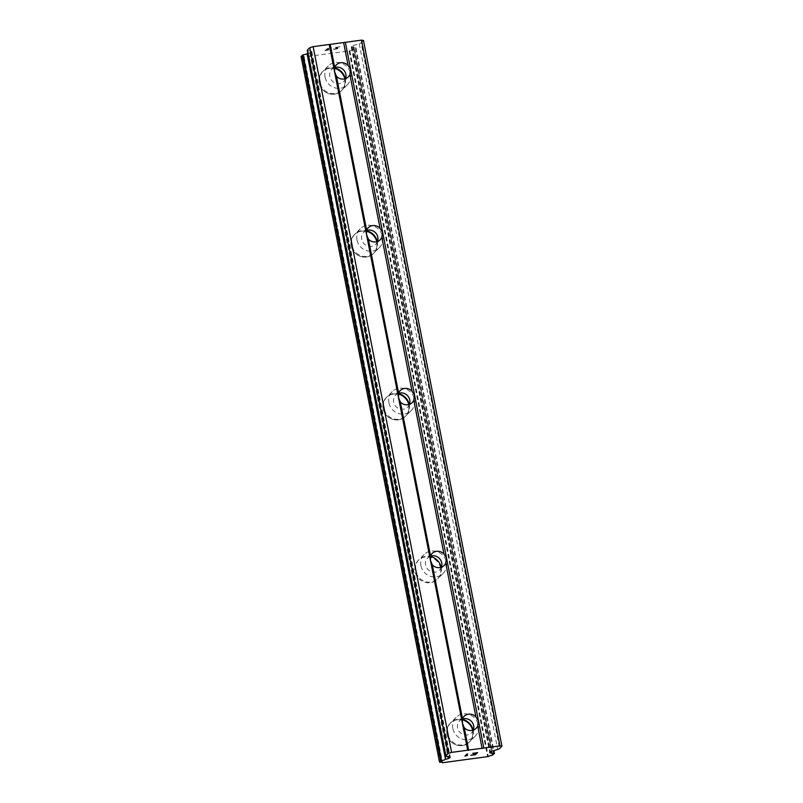 <?xml version="1.0" encoding="UTF-8"?>
<svg xmlns="http://www.w3.org/2000/svg" width="803" height="803" viewBox="0 0 803 803"><rect width="100%" height="100%" fill="white"/><g stroke="black" fill="none" stroke-linecap="round" stroke-linejoin="round"><path stroke-width="0.6" stroke-dasharray="4.01 3.01" d="M473.348 730.047A8.472 7.95 -135.1 0 1 471.612 732.788A8.472 7.95 -135.1 0 1 463.351 734.554A8.472 7.95 -135.1 0 1 457.549 727.899A8.472 7.95 -135.1 0 1 459.607 720.833A8.472 7.95 -135.1 0 1 462.387 719.066M472.525 730.961A13.41 12.587 44.9 0 0 463.341 720.421A13.41 12.587 44.9 0 0 450.262 723.202A13.41 12.587 44.9 0 0 447.01 734.394A13.41 12.587 44.9 0 0 456.194 744.933A13.41 12.587 44.9 0 0 469.263 742.143A13.41 12.587 44.9 0 0 472.525 730.961A13.41 12.587 44.9 0 0 463.331 720.432A13.41 12.587 44.9 0 0 450.262 723.212A13.41 12.587 44.9 0 0 447 734.394A13.41 12.587 44.9 0 0 456.184 744.933A13.41 12.587 44.9 0 0 469.263 742.153A13.41 12.587 44.9 0 0 472.525 730.971M441.399 567.189A8.472 7.95 -135.1 0 1 439.663 569.929A8.472 7.95 -135.1 0 1 431.402 571.696A8.472 7.95 -135.1 0 1 425.6 565.031A8.472 7.95 -135.1 0 1 427.658 557.975A8.472 7.95 -135.1 0 1 430.438 556.208M440.576 568.102A13.41 12.587 44.9 0 0 431.392 557.563A13.41 12.587 44.9 0 0 418.313 560.343A13.41 12.587 44.9 0 0 415.051 571.535A13.41 12.587 44.9 0 0 424.245 582.075A13.41 12.587 44.9 0 0 437.314 579.284A13.41 12.587 44.9 0 0 440.576 568.102M440.566 568.112A13.41 12.587 44.9 0 0 431.382 557.573A13.41 12.587 44.9 0 0 418.303 560.353A13.41 12.587 44.9 0 0 415.051 571.535A13.41 12.587 44.9 0 0 424.235 582.075A13.41 12.587 44.9 0 0 437.314 579.294A13.41 12.587 44.9 0 0 440.566 568.112M409.45 404.331A8.472 7.95 -135.1 0 1 407.713 407.071A8.472 7.95 -135.1 0 1 399.452 408.837A8.472 7.95 -135.1 0 1 393.651 402.173A8.472 7.95 -135.1 0 1 395.708 395.116A8.472 7.95 -135.1 0 1 398.489 393.35M408.627 405.244A13.41 12.587 44.9 0 0 399.432 394.705A13.41 12.587 44.9 0 0 386.363 397.485A13.41 12.587 44.9 0 0 383.101 408.677A13.41 12.587 44.9 0 0 392.296 419.216A13.41 12.587 44.9 0 0 405.364 416.426A13.41 12.587 44.9 0 0 408.627 405.244A13.41 12.587 44.9 0 0 399.432 394.705A13.41 12.587 44.9 0 0 386.353 397.495A13.41 12.587 44.9 0 0 383.091 408.677A13.41 12.587 44.9 0 0 392.286 419.216A13.41 12.587 44.9 0 0 405.354 416.436A13.41 12.587 44.9 0 0 408.617 405.254M377.5 241.472A8.472 7.95 -135.1 0 1 375.754 244.212A8.472 7.95 -135.1 0 1 367.503 245.979A8.472 7.95 -135.1 0 1 361.701 239.314A8.472 7.95 -135.1 0 1 363.759 232.258A8.472 7.95 -135.1 0 1 366.529 230.491M376.677 242.386A13.41 12.587 44.9 0 0 367.483 231.846A13.41 12.587 44.9 0 0 354.414 234.627A13.41 12.587 44.9 0 0 351.152 245.818A13.41 12.587 44.9 0 0 360.336 256.358A13.41 12.587 44.9 0 0 373.415 253.567A13.41 12.587 44.9 0 0 376.677 242.386A13.41 12.587 44.9 0 0 367.473 231.846A13.41 12.587 44.9 0 0 354.404 234.637A13.41 12.587 44.9 0 0 351.142 245.818A13.41 12.587 44.9 0 0 360.336 256.358A13.41 12.587 44.9 0 0 373.405 253.577A13.41 12.587 44.9 0 0 376.667 242.386M345.541 78.614A8.472 7.95 -135.1 0 1 343.804 81.354A8.472 7.95 -135.1 0 1 335.544 83.121A8.472 7.95 -135.1 0 1 329.742 76.456A8.472 7.95 -135.1 0 1 331.8 69.399A8.472 7.95 -135.1 0 1 334.58 67.633M344.718 79.527A13.41 12.587 44.9 0 0 335.534 68.988A13.41 12.587 44.9 0 0 322.465 71.768A13.41 12.587 44.9 0 0 319.203 82.95A13.41 12.587 44.9 0 0 328.387 93.499A13.41 12.587 44.9 0 0 341.466 90.709A13.41 12.587 44.9 0 0 344.718 79.527A13.41 12.587 44.9 0 0 335.524 68.988A13.41 12.587 44.9 0 0 322.455 71.778A13.41 12.587 44.9 0 0 319.192 82.96A13.41 12.587 44.9 0 0 328.377 93.499A13.41 12.587 44.9 0 0 341.456 90.719A13.41 12.587 44.9 0 0 344.718 79.527M325.044 77.088A13.41 12.587 -135.1 0 1 328.307 65.906A13.41 12.587 -135.1 0 1 341.375 63.126A13.41 12.587 -135.1 0 1 350.57 73.665A13.41 12.587 -135.1 0 1 347.308 84.847A13.41 12.587 -135.1 0 1 334.229 87.627A13.41 12.587 -135.1 0 1 325.044 77.088M345.3 78.704A13.41 12.587 -135.1 0 1 345.34 78.905A13.41 12.587 -135.1 0 1 342.078 90.087A13.41 12.587 -135.1 0 1 329.009 92.877A13.41 12.587 -135.1 0 1 319.815 82.338A13.41 12.587 -135.1 0 1 323.077 71.146A13.41 12.587 -135.1 0 1 334.52 67.904M356.994 239.946A13.41 12.587 -135.1 0 1 360.256 228.765A13.41 12.587 -135.1 0 1 373.325 225.984A13.41 12.587 -135.1 0 1 382.519 236.524A13.41 12.587 -135.1 0 1 379.257 247.705A13.41 12.587 -135.1 0 1 366.188 250.486A13.41 12.587 -135.1 0 1 356.994 239.946M377.249 241.562A13.41 12.587 -135.1 0 1 377.29 241.763A13.41 12.587 -135.1 0 1 374.027 252.945A13.41 12.587 -135.1 0 1 360.959 255.735A13.41 12.587 -135.1 0 1 351.774 245.196A13.41 12.587 -135.1 0 1 355.026 234.004A13.41 12.587 -135.1 0 1 366.469 230.762M388.943 402.805A13.41 12.587 -135.1 0 1 392.205 391.623A13.41 12.587 -135.1 0 1 405.284 388.843A13.41 12.587 -135.1 0 1 414.468 399.382A13.41 12.587 -135.1 0 1 411.206 410.564A13.41 12.587 -135.1 0 1 398.137 413.344A13.41 12.587 -135.1 0 1 388.943 402.805M409.199 404.421A13.41 12.587 -135.1 0 1 409.249 404.622A13.41 12.587 -135.1 0 1 405.987 415.803A13.41 12.587 -135.1 0 1 392.908 418.594A13.41 12.587 -135.1 0 1 383.724 408.054A13.41 12.587 -135.1 0 1 386.986 396.863A13.41 12.587 -135.1 0 1 398.418 393.621M420.902 565.663A13.41 12.587 -135.1 0 1 424.155 554.482A13.41 12.587 -135.1 0 1 437.233 551.701A13.41 12.587 -135.1 0 1 446.418 562.241A13.41 12.587 -135.1 0 1 443.156 573.422A13.41 12.587 -135.1 0 1 430.087 576.203A13.41 12.587 -135.1 0 1 420.902 565.663M441.158 567.279A13.41 12.587 -135.1 0 1 441.198 567.48A13.41 12.587 -135.1 0 1 437.936 578.662A13.41 12.587 -135.1 0 1 424.867 581.452A13.41 12.587 -135.1 0 1 415.673 570.913A13.41 12.587 -135.1 0 1 418.935 559.721A13.41 12.587 -135.1 0 1 430.368 556.479M452.852 728.522A13.41 12.587 -135.1 0 1 456.114 717.34A13.41 12.587 -135.1 0 1 469.183 714.56A13.41 12.587 -135.1 0 1 478.377 725.099A13.41 12.587 -135.1 0 1 475.115 736.281A13.41 12.587 -135.1 0 1 462.036 739.071A13.41 12.587 -135.1 0 1 452.852 728.522M473.108 730.138A13.41 12.587 -135.1 0 1 473.148 730.339A13.41 12.587 -135.1 0 1 469.885 741.52A13.41 12.587 -135.1 0 1 456.817 744.311A13.41 12.587 -135.1 0 1 447.622 733.771A13.41 12.587 -135.1 0 1 450.884 722.58A13.41 12.587 -135.1 0 1 462.327 719.337M325.496 50.408L326.329 49.565L325.496 50.418L329.692 49.856L325.496 50.418M326.329 49.565L328.618 49.254L326.329 49.575M328.758 49.124L326.47 49.425L328.758 49.134M326.47 49.425L327.303 48.592L326.47 49.445M327.303 48.592L331.498 48.019L327.313 48.602M331.639 47.879L326.901 48.521L324.813 50.619L329.551 49.997L324.813 50.629L326.901 48.531L331.639 47.899M333.345 49.013L333.897 48.953L333.345 49.013M333.697 49.334L334.399 49.324L333.707 49.354M334.399 49.324L335.965 49.124L334.399 49.344M335.965 49.124L336.858 48.913L335.965 49.134M336.858 48.913L337.37 48.752L336.858 48.923M337.37 48.752L337.963 48.501L337.37 48.772M337.973 48.14L337.22 47.919L337.983 48.16M337.22 47.899L335.423 47.497L337.22 47.919M335.423 47.497L339.89 46.895L335.433 47.507M340.02 46.755L334.409 47.507L337.601 48.381L333.777 49.063L337.601 48.391L334.419 47.528L340.03 46.775M363.468 40.481L361.149 42.81L499.607 748.537M301.115 56.471L301.506 56.491A4.517 0.913 168.9 0 1 303.845 56.832A4.517 0.913 168.9 0 1 303.805 57.003L349.837 50.82A4.517 0.913 168.9 0 1 354.013 49.435L355.568 47.879A4.517 0.913 168.9 0 1 353.23 47.538A4.517 0.913 168.9 0 1 353.23 47.467L351.654 47.186A2.821 0.572 168.9 0 1 351.262 46.986A2.821 0.572 168.9 0 1 351.353 46.805L351.995 46.162A2.821 0.572 168.9 0 1 353.27 45.56L359.232 43.703A4.236 0.853 168.9 0 0 361.149 42.81M307.9 53.399L309.777 52.817A2.821 0.572 168.9 0 0 311.052 52.225L311.694 51.573A2.821 0.572 168.9 0 0 311.785 51.392A2.821 0.572 168.9 0 0 311.403 51.191L307.87 50.609L446.327 756.336M307.288 50.308A4.236 0.853 168.9 0 0 307.87 50.609M475.918 753.776L475.085 754.619L470.769 755.322M476.059 753.656L473.629 754.087M476.892 752.802L476.059 753.636M477.574 752.582L472.837 753.224M467.557 755.282L465.76 755.753M467.567 753.947L464.947 756.095M353.23 47.467L491.346 751.417M349.456 50.98L487.913 756.697M349.134 51.081L487.592 756.797M304.126 57.123L442.583 762.85M303.935 57.093L442.393 762.82M359.232 43.703L497.689 749.43M353.27 45.56L491.727 751.287M351.995 46.162L490.452 751.879M351.353 46.805L489.81 752.531M351.654 47.186L490.001 752.341M353.139 47.437L491.265 751.447M355.568 47.879L493.464 750.745M355.98 47.999L493.835 750.634M354.826 49.154L493.283 754.88M354.013 49.435L492.47 755.161M349.837 50.82L488.294 756.536M303.805 57.003L442.202 762.418L303.795 57.033M301.506 56.491L439.964 762.218M309.777 52.817L447.853 756.587M311.052 52.225L449.289 756.817M311.694 51.573L450.092 756.978M311.403 51.191L449.851 756.918M464.084 716.346L459.607 720.833M432.134 553.478L427.658 557.975M400.185 390.619L395.708 395.116M368.226 227.761L363.759 232.258M336.276 64.902L331.8 69.399M328.307 65.906L323.077 71.146M360.256 228.765L355.026 234.004M392.205 391.623L386.986 396.863M424.155 554.482L418.935 559.721M456.114 717.34L450.884 722.58M475.115 736.281L469.885 741.52M443.156 573.422L437.936 578.662M411.206 410.564L405.987 415.803M379.257 247.705L374.027 252.945M347.308 84.847L342.078 90.087M348.281 76.867L343.804 81.354M380.231 239.726L375.754 244.212M412.18 402.584L407.713 407.071M444.139 565.442L439.663 569.929M476.089 728.301L471.612 732.788M351.262 46.986L489.72 752.712M353.23 47.538L491.687 753.264M356.01 47.939L493.865 750.624M303.845 56.832L442.302 762.559M311.785 51.392L450.242 757.119"/><path stroke-width="1.2" d="M445.745 756.035L307.288 50.308A4.236 0.853 168.9 0 1 307.419 50.037L309.737 47.698L313.13 46.644L329.24 44.486L334.56 71.628L334.68 67.291A8.472 7.95 -135.1 0 1 336.276 64.902A8.472 7.95 -135.1 0 1 348.111 65.485L350.68 69.459L349.877 74.488A8.472 7.95 -135.1 0 1 348.281 76.867A8.472 7.95 -135.1 0 1 336.447 76.295L334.56 71.628L462.367 723.061L462.488 718.725A8.472 7.95 -135.1 0 1 464.084 716.346A8.472 7.95 -135.1 0 1 475.918 716.918L478.488 720.893L477.685 725.922A8.472 7.95 -135.1 0 1 476.089 728.301A8.472 7.95 -135.1 0 1 464.254 727.729L462.367 723.061L467.697 750.203L499.928 745.877L501.925 746.198L499.607 748.537A4.236 0.853 -11.1 0 1 497.689 749.43L491.727 751.287A2.821 0.572 168.9 0 0 490.452 751.879L489.81 752.531A2.821 0.572 168.9 0 0 489.72 752.712A2.821 0.572 168.9 0 0 490.111 752.913L491.687 753.184A4.517 0.913 168.9 0 0 491.687 753.264A4.517 0.913 168.9 0 0 494.026 753.605L492.47 755.161A4.517 0.913 168.9 0 0 488.294 756.536L442.252 762.76A4.517 0.913 168.9 0 0 442.302 762.559A4.517 0.913 168.9 0 0 439.964 762.218L441.52 760.662A4.517 0.913 168.9 0 0 445.535 759.387L448.235 758.534A2.821 0.572 168.9 0 0 449.509 757.942L450.152 757.299A2.821 0.572 168.9 0 0 450.242 757.119A2.821 0.572 168.9 0 0 449.851 756.918L446.327 756.336A4.236 0.853 -11.1 0 1 445.745 756.035A4.236 0.853 -11.1 0 1 445.876 755.753L448.194 753.425L451.587 752.371L467.697 750.203M462.387 719.066A8.472 7.95 -135.1 0 1 473.67 725.731A8.472 7.95 -135.1 0 1 473.348 730.047M430.418 560.203L430.538 555.867A8.472 7.95 -135.1 0 1 432.134 553.478A8.472 7.95 -135.1 0 1 443.969 554.06L446.538 558.035L445.735 563.064A8.472 7.95 -135.1 0 1 444.139 565.442A8.472 7.95 -135.1 0 1 432.305 564.87L430.418 560.203M430.438 556.208A8.472 7.95 -135.1 0 1 441.72 562.873A8.472 7.95 -135.1 0 1 441.399 567.189M398.469 397.344L398.579 393.008A8.472 7.95 -135.1 0 1 400.185 390.619A8.472 7.95 -135.1 0 1 412.019 391.202L414.589 395.176L413.786 400.205A8.472 7.95 -135.1 0 1 412.18 402.584A8.472 7.95 -135.1 0 1 400.346 402.012L398.469 397.344M398.489 393.35A8.472 7.95 -135.1 0 1 409.771 400.014A8.472 7.95 -135.1 0 1 409.45 404.331M366.519 234.486L366.63 230.15A8.472 7.95 -135.1 0 1 368.226 227.761A8.472 7.95 -135.1 0 1 380.06 228.343L382.64 232.318L381.826 237.347A8.472 7.95 -135.1 0 1 380.231 239.726A8.472 7.95 -135.1 0 1 368.396 239.153L366.519 234.486M366.529 230.491A8.472 7.95 -135.1 0 1 377.811 237.156A8.472 7.95 -135.1 0 1 377.5 241.472M334.58 67.633A8.472 7.95 -135.1 0 1 345.862 74.298A8.472 7.95 -135.1 0 1 345.541 78.614M334.52 67.904A13.41 12.587 -135.1 0 1 345.3 78.704M366.469 230.762A13.41 12.587 -135.1 0 1 377.249 241.562M398.418 393.621A13.41 12.587 -135.1 0 1 409.199 404.421M430.368 556.479A13.41 12.587 -135.1 0 1 441.158 567.279M462.327 719.337A13.41 12.587 -135.1 0 1 473.108 730.138M329.24 44.486L361.47 40.15L363.468 40.481L501.925 746.198M307.9 53.399L307.077 53.671A4.517 0.913 168.9 0 1 303.062 54.935L301.115 56.471M475.486 754.7L477.564 752.602L475.486 754.7L470.749 755.332L475.085 754.629L475.918 753.776L473.78 753.957L476.902 752.812L472.706 753.375L476.892 752.802M473.65 754.077L475.918 753.776M472.706 753.375L477.584 752.602M470.769 755.322L475.486 754.679M467.557 755.282L465.76 755.753L467.567 753.947M467.416 755.432L466.513 755.643L467.416 755.422M466.513 755.643L465.057 756.095L466.513 755.633M464.967 756.095L467.035 754.017L465.76 755.764M349.877 74.488L380.06 228.343M345.36 42.318L483.818 748.035M343.674 42.84L348.111 65.485M336.447 76.295L366.63 230.15M381.826 237.347L412.019 391.202M368.396 239.153L398.579 393.008M413.786 400.205L443.969 554.06M400.346 402.012L430.538 555.867M445.735 563.064L475.918 716.918M432.305 564.87L462.488 718.725M477.685 725.922L482.131 748.567M464.254 727.729L468.691 750.363M361.47 40.15L499.928 745.877M491.346 751.417L491.687 753.184M307.077 53.671L445.535 759.387M309.737 47.698L448.194 753.425M313.13 46.644L451.587 752.371M330.234 44.647L334.68 67.291M490.001 752.341L490.111 752.913M491.265 751.447L491.597 753.154M493.464 750.745L494.026 753.605M493.835 750.634L494.417 753.626M301.095 56.381L439.552 762.097M302.249 55.216L440.706 760.943M303.062 54.935L441.52 760.662M307.258 53.6L445.715 759.327M447.853 756.587L448.235 758.534M449.289 756.817L449.509 757.942M307.419 50.037L445.876 755.753M493.865 750.624L494.467 753.666M301.075 56.431L439.532 762.157"/></g></svg>
